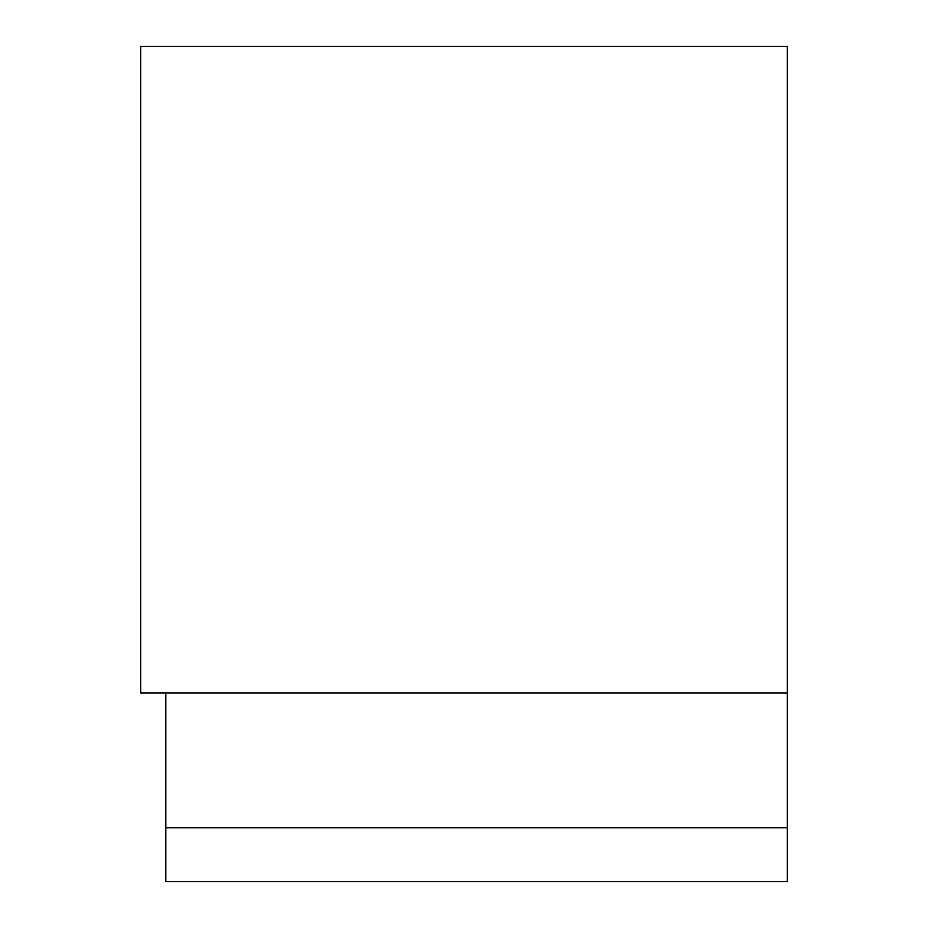 <?xml version="1.0" encoding="UTF-8"?>
<svg xmlns="http://www.w3.org/2000/svg" width="928" height="928" viewBox="0 0 928 928"><rect width="100%" height="100%" fill="white"/><g stroke="black" fill="none" stroke-linecap="round" stroke-linejoin="round"><path stroke-width="1.39" d="M140.696 693.007L787.304 693.007L787.304 46.4L140.696 46.4L140.696 693.007M787.304 827.718L165.799 827.718L165.799 881.6L787.304 881.6L787.304 693.007M165.799 827.718L165.799 693.007"/></g></svg>
